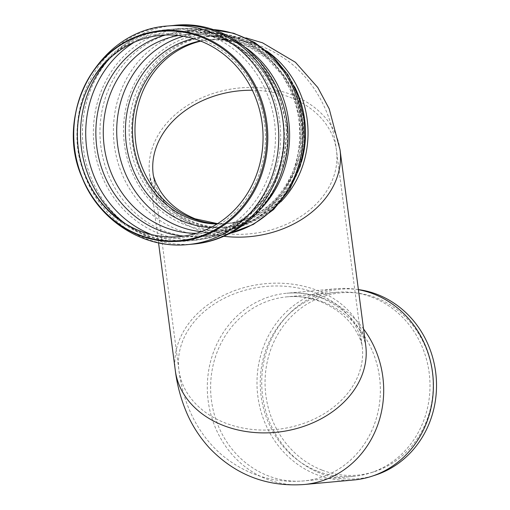 <?xml version="1.0" encoding="UTF-8"?>
<svg xmlns="http://www.w3.org/2000/svg" width="510" height="510" viewBox="0 0 510 510"><rect width="100%" height="100%" fill="white"/><g stroke="black" fill="none" stroke-linecap="round" stroke-linejoin="round"><path stroke-width="0.38" stroke-dasharray="2.55 1.91" d="M318.01 471.393A92.418 84.819 -95.2 0 0 353.513 476.378A92.418 84.819 -95.2 0 0 370.413 472.923A92.418 84.819 -95.2 0 0 429.592 376.648A92.418 84.819 -95.2 0 0 353.985 292.651A92.418 84.819 -95.2 0 0 336.734 292.306A92.418 84.819 -95.2 0 0 260.782 372.498A92.418 84.819 -95.2 0 0 318.01 471.393M322.269 470.201A91.532 84.003 -95.2 0 0 374.174 471.712A91.532 84.003 -95.2 0 0 432.78 376.354A91.532 84.003 -95.2 0 0 357.899 293.167A91.532 84.003 -95.2 0 0 266.985 363.094A91.532 84.003 -95.2 0 0 322.269 470.201M358.403 289.693A96.027 88.128 -95.2 0 0 354.393 289.062A96.027 88.128 -95.2 0 0 336.466 288.705A96.027 88.128 -95.2 0 0 257.55 372.032A96.027 88.128 -95.2 0 0 317.01 474.791A96.027 88.128 -95.2 0 0 353.902 479.974M358.39 289.591A95.16 87.331 -95.2 0 0 358.243 289.572A95.16 87.331 -95.2 0 0 263.734 362.266A95.16 87.331 -95.2 0 0 321.204 473.611A95.16 87.331 -95.2 0 0 375.162 475.186M322.613 301.818A92.418 84.819 -95.2 0 0 287.111 296.833A92.418 84.819 -95.2 0 0 211.159 377.024A92.418 84.819 -95.2 0 0 268.381 475.919A92.418 84.819 -95.2 0 0 303.883 480.904A92.418 84.819 -95.2 0 0 379.835 400.713A92.418 84.819 -95.2 0 0 322.613 301.818M363.566 329.001A96.027 88.128 -95.2 0 0 323.671 298.414A96.027 88.128 -95.2 0 0 286.779 293.237A96.027 88.128 -95.2 0 0 207.863 376.558A96.027 88.128 -95.2 0 0 267.323 479.317A96.027 88.128 -95.2 0 0 304.215 484.5M217.47 223.724A92.418 84.819 -95.2 0 0 228.238 223.488A92.418 84.819 -95.2 0 0 304.317 123.751A92.418 84.819 -95.2 0 0 211.459 39.417A92.418 84.819 -95.2 0 0 200.825 41.131M353.513 476.378L303.883 480.904C273.762 483.34 246.821 475.027 223.068 455.972C194.284 431.823 182.261 398.151 178.895 370.056A92.418 71.655 -7.5 0 0 279.856 429.069A92.418 71.655 -7.5 0 0 362.157 345.99A92.418 71.655 -7.5 0 0 315.397 292.906A92.418 71.655 -7.5 0 0 219.918 300.575A92.418 71.655 -7.5 0 0 178.895 370.056L153.191 174.331A92.418 71.655 -7.5 0 0 199.945 227.415A92.418 71.655 -7.5 0 0 295.43 219.746A92.418 71.655 -7.5 0 0 336.453 150.265A92.418 71.655 -7.5 0 0 289.693 97.18A92.418 71.655 -7.5 0 0 252.342 90.251M280.825 201.807A96.027 88.128 84.8 0 1 228.563 227.084A96.027 88.128 84.8 0 1 191.677 221.907A96.027 88.128 84.8 0 1 132.211 119.149A96.027 88.128 84.8 0 1 211.134 35.821A96.027 88.128 84.8 0 1 267.1 51.229M340.03 149.793A96.027 74.454 -7.5 0 0 291.446 94.637A96.027 74.454 -7.5 0 0 192.238 102.606A96.027 74.454 -7.5 0 0 149.608 174.802A96.027 74.454 -7.5 0 0 198.199 229.959A96.027 74.454 -7.5 0 0 223.75 236.264M336.466 288.705L286.779 293.237C298.344 292.179 309.901 293.811 321.472 298.133C338.347 305.139 350.842 315.358 358.964 328.791L362.922 336.415C364.918 341.725 365.855 344.76 365.734 345.519A96.027 74.454 -7.5 0 0 317.15 290.362A96.027 74.454 -7.5 0 0 217.942 298.331A96.027 74.454 -7.5 0 0 175.312 370.528M260.489 170.066A102.414 93.993 84.8 0 1 141.308 232.343A102.414 93.993 84.8 0 1 82.218 101.681A102.414 93.993 84.8 0 1 201.399 39.404A102.414 93.993 84.8 0 1 260.489 170.066M110.243 57.866A106.137 97.41 84.8 0 1 168.357 29.567A106.137 97.41 84.8 0 1 270.364 170.703A106.137 97.41 84.8 0 1 187.623 240.969A106.137 97.41 84.8 0 1 146.855 235.244A106.137 97.41 84.8 0 1 125.358 223.648M134.213 42.273A106.137 97.41 84.8 0 1 173.559 29.095A106.137 97.41 84.8 0 1 175.064 28.974A106.137 97.41 84.8 0 1 275.566 170.232A106.137 97.41 84.8 0 1 194.329 240.344A106.137 97.41 84.8 0 1 192.825 240.49A106.137 97.41 84.8 0 1 152.056 234.766A106.137 97.41 84.8 0 1 151.75 234.651M165.329 35.031A102.363 93.948 84.8 0 1 258.353 65.254A102.363 93.948 84.8 0 1 278.964 168.364A102.363 93.948 84.8 0 1 183.664 236.143M178.417 35.502A99.641 91.443 84.8 0 1 185.736 34.508A99.641 91.443 84.8 0 1 281.501 167.006A99.641 91.443 84.8 0 1 203.828 232.968A99.641 91.443 84.8 0 1 196.446 233.312M183.498 36.236A99.641 91.443 84.8 0 1 199.174 33.284A99.641 91.443 84.8 0 1 294.939 165.782A99.641 91.443 84.8 0 1 217.266 231.738A99.641 91.443 84.8 0 1 201.316 231.674M193.519 38.601A95.644 87.777 84.8 0 1 278.364 68.977A95.644 87.777 84.8 0 1 296.508 163.984A95.644 87.777 84.8 0 1 210.745 227.536M200.296 40.928A92.418 84.819 84.8 0 1 208.953 39.646A92.418 84.819 84.8 0 1 297.776 162.537A92.418 84.819 84.8 0 1 225.732 223.718A92.418 84.819 84.8 0 1 216.986 224.024M187.954 244.564A109.746 100.719 84.8 0 1 145.796 238.642A109.746 100.719 84.8 0 1 77.839 121.201A109.746 100.719 84.8 0 1 168.026 25.972M193.156 244.086A109.746 100.719 84.8 0 1 150.998 238.17A109.746 100.719 84.8 0 1 83.041 120.73A109.746 100.719 84.8 0 1 173.228 25.5M282.419 169.422A105.685 96.996 84.8 0 1 117.593 202.699A105.685 96.996 84.8 0 1 171.296 30.281A105.685 96.996 84.8 0 1 282.419 169.422M260.655 209.062A103.249 94.758 84.8 0 1 204.153 236.557A103.249 94.758 84.8 0 1 164.488 230.992A103.249 94.758 84.8 0 1 100.559 120.507A103.249 94.758 84.8 0 1 185.41 30.919A103.249 94.758 84.8 0 1 245.947 47.742M230.023 233.287A103.249 94.758 84.8 0 1 217.591 235.333A103.249 94.758 84.8 0 1 177.933 229.768A103.249 94.758 84.8 0 1 113.998 119.283A103.249 94.758 84.8 0 1 198.849 29.688A103.249 94.758 84.8 0 1 211.446 29.459M299.905 164.902A98.608 90.499 84.8 0 1 146.121 195.955A98.608 90.499 84.8 0 1 196.222 35.082A98.608 90.499 84.8 0 1 299.905 164.902M301.486 161.861A96.027 88.128 84.8 0 1 300.919 163.742A96.027 88.128 84.8 0 1 226.058 227.313A96.027 88.128 84.8 0 1 189.165 222.13A96.027 88.128 84.8 0 1 129.706 119.372A96.027 88.128 84.8 0 1 208.622 36.051A96.027 88.128 84.8 0 1 294.64 86.783M357.899 293.167L353.985 292.651M374.174 471.712L370.413 472.923M336.734 292.306L287.111 296.833C298.095 295.819 309.124 297.375 320.178 301.506C335.746 307.944 347.412 317.284 355.164 329.524L359.25 337.04C361.118 341.668 362.087 344.652 362.157 345.99L336.453 150.265C333.087 122.17 321.058 88.498 292.275 64.349C268.521 45.294 241.581 36.981 211.459 39.417L208.953 39.646L229.455 40.59L249.301 47.079L267.304 58.809L282.298 75.136L293.275 95.07L299.485 117.364L300.498 140.575L296.253 163.2C283.337 199.034 259.832 219.211 225.732 223.718L217.572 223.66M358.243 289.572L354.393 289.062M158.546 242.862L149.608 174.802C149.487 175.561 150.424 178.596 152.426 183.906L156.385 191.53C164.5 204.963 177.002 215.182 193.876 222.188C205.441 226.51 217.005 228.142 228.563 227.084L226.058 227.313C258.933 224.751 289.157 199.308 299.702 164.271L304.1 140.817L303.048 116.771L296.603 93.661L285.192 72.981L269.592 56.017L250.824 43.803L230.08 37.032L208.622 36.051L211.134 35.821L245.922 37.893M173.559 29.095L168.357 29.567C101.464 33.405 57.471 114.418 85.514 176.39C101.528 217.534 144.681 245.527 187.623 240.969L192.825 240.49M194.329 240.344C233.223 236.595 267.54 206.952 278.919 168.746C302.889 101.554 245.189 21.229 175.064 28.974M185.736 34.508C203.637 32.965 220.69 37.134 236.882 47.016C248.491 54.264 258.309 63.96 266.335 76.105C284.07 104.716 288.29 135.373 279.002 168.09C267.661 205.275 236.315 230.545 203.828 232.968L217.266 231.738C253.585 228.875 286.034 201.214 296.833 164.966C319.636 101.063 264.454 24.754 199.174 33.284L185.736 34.508M211.287 29.408L198.849 29.688L185.41 30.919L213.084 33.035L239.311 44.274L258.704 60.467L276.892 87.669L287.226 127.946L282.451 169.161C271.039 206.958 238.788 233.88 204.153 236.557L217.591 235.333L229.876 233.363"/><path stroke-width="0.76" d="M223.75 236.264A96.027 74.454 -7.5 0 0 340.03 149.793L365.734 345.519A96.027 74.454 -7.5 0 1 280.219 431.842A96.027 74.454 -7.5 0 1 175.312 370.528C177.04 384.508 180.648 398.163 186.144 411.487C191.664 424.798 199.467 437.006 209.546 448.111C235.435 474.982 266.991 487.114 304.215 484.5L353.902 479.974A96.027 88.128 -95.2 0 0 371.465 476.378A96.027 88.128 -95.2 0 0 433.13 378.535A96.027 88.128 -95.2 0 0 358.403 289.693M371.465 476.378L375.162 475.186A95.16 87.331 -95.2 0 0 436.101 376.131A95.16 87.331 -95.2 0 0 358.39 289.591M140.569 231.189A101.082 92.769 84.8 0 1 108.859 59.141A101.082 92.769 84.8 0 1 261.241 117.6A101.082 92.769 84.8 0 1 140.569 231.189M139.396 234.938A105.066 96.422 84.8 0 1 106.443 56.113A105.066 96.422 84.8 0 1 264.824 116.873A105.066 96.422 84.8 0 1 139.396 234.938M304.215 484.5A96.027 88.128 -95.2 0 0 377.03 426.844A96.027 88.128 -95.2 0 0 363.566 329.001M200.825 41.131A92.418 84.819 -95.2 0 0 135.067 125.447A92.418 84.819 -95.2 0 0 192.735 218.503A92.418 84.819 -95.2 0 0 217.47 223.724M252.342 90.251A92.418 71.655 -7.5 0 0 153.191 174.331C153.255 175.669 154.224 178.653 156.092 183.281L160.178 190.797C167.937 203.037 179.596 212.377 195.164 218.815L217.572 223.66M267.1 51.229A96.027 88.128 84.8 0 1 280.825 201.807M125.358 223.648A106.137 97.41 84.8 0 1 110.243 57.866M151.75 234.651A106.137 97.41 84.8 0 1 86.19 143.635A106.137 97.41 84.8 0 1 134.213 42.273M183.664 236.143A102.363 93.948 84.8 0 1 96.314 142.711A102.363 93.948 84.8 0 1 165.329 35.031M196.446 233.312A99.641 91.443 84.8 0 1 165.552 227.587A99.641 91.443 84.8 0 1 103.511 124.969A99.641 91.443 84.8 0 1 178.417 35.502M201.316 231.674A99.641 91.443 84.8 0 1 178.991 226.363A99.641 91.443 84.8 0 1 116.739 128.399A99.641 91.443 84.8 0 1 183.498 36.236M210.745 227.536A95.644 87.777 84.8 0 1 125.855 140.02A95.644 87.777 84.8 0 1 193.519 38.601M216.986 224.024A92.418 84.819 84.8 0 1 190.23 218.733A92.418 84.819 84.8 0 1 132.619 124.574A92.418 84.819 84.8 0 1 200.296 40.928M139.746 235.48A105.685 96.996 84.8 0 1 78.763 100.642A105.685 96.996 84.8 0 1 201.756 36.376A105.685 96.996 84.8 0 1 262.733 171.213A105.685 96.996 84.8 0 1 139.746 235.48M187.954 244.564C143.444 249.288 98.73 220.307 82.174 177.748C53.18 113.704 98.736 29.962 168.026 25.972A109.746 100.719 84.8 0 1 273.507 171.908A109.746 100.719 84.8 0 1 187.954 244.564L193.156 244.086A109.746 100.719 84.8 0 1 193.156 244.086A109.746 100.719 84.8 0 0 278.709 171.436A109.746 100.719 84.8 0 0 173.241 25.5A109.746 100.719 84.8 0 1 173.241 25.5C246.349 16.148 307.434 99.75 282.368 169.855C270.453 209.941 234.058 240.86 193.162 244.086M245.947 47.742A103.249 94.758 84.8 0 1 284.644 168.211A103.249 94.758 84.8 0 1 260.655 209.062M211.446 29.459A103.249 94.758 84.8 0 1 298.082 166.987A103.249 94.758 84.8 0 1 230.023 233.287M294.64 86.783A96.027 88.128 84.8 0 1 301.486 161.861M245.922 37.893L262.471 42.795L295.437 62.29L317.787 87.503L329.205 108.847L340.03 149.793M175.312 370.528L158.546 242.862M168.026 25.972L173.228 25.5M211.287 29.408L233.746 33.265L254.739 42.528L273.124 56.623L287.946 74.747L298.471 95.905L304.183 118.983L304.795 142.768L300.275 166.037L289.629 189.573L273.647 209.489L253.291 224.438L229.876 233.363"/></g></svg>
